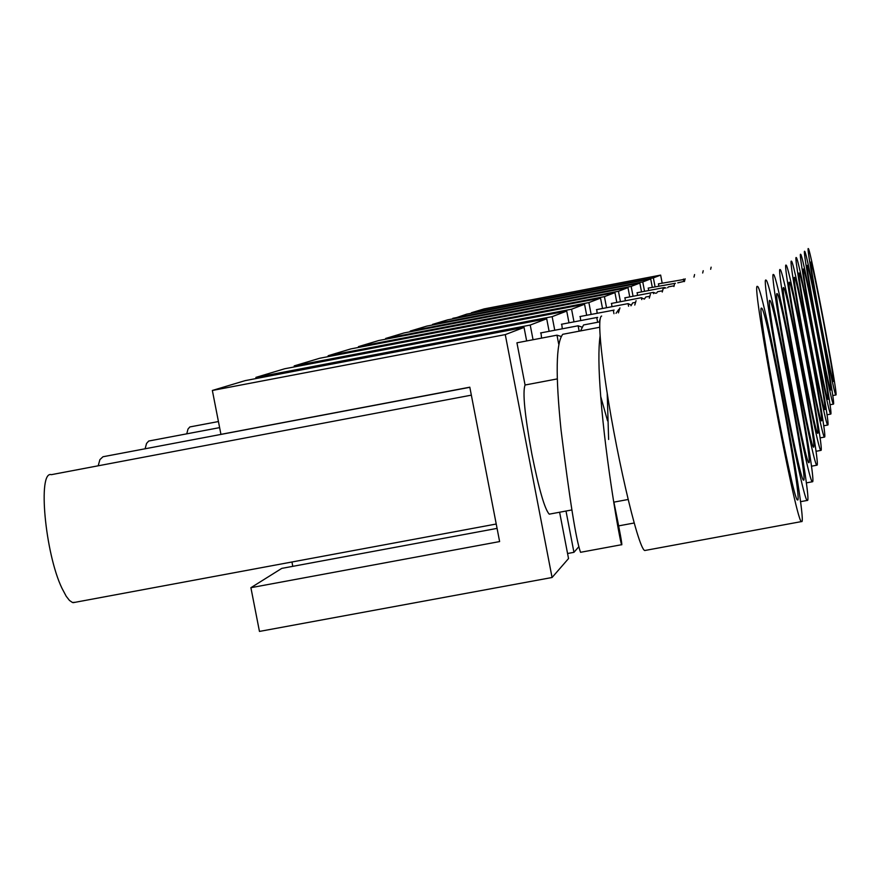 <?xml version="1.0" encoding="UTF-8"?>
<svg xmlns="http://www.w3.org/2000/svg" width="880" height="880" viewBox="0 0 880 880"><rect width="100%" height="100%" fill="white"/><g stroke="black" fill="none" stroke-linecap="round" stroke-linejoin="round"><path stroke-width="1.32" d="M653.367 277.893L660.649 275.099L484.209 308.88L471.438 312.719L653.367 277.893L655.072 286.792M256.113 378.543L255.893 377.399L284.68 368.764L546.7 318.747L549.12 331.32M526.658 340.945L524.051 327.426L245.113 380.644L212.355 390.467L220.935 434.357L469.81 387.189L499.62 541.574L250.899 587.697L259.457 631.422L552.068 577.5L568.535 558.558L559.614 512.226M75.339 602.272L72.457 602.492L69.465 600.435L66.22 596.277L61.985 588.302C45.089 553.355 37.499 470.338 51.337 474.672L471.35 395.153M710.655 269.28L711.128 267.168M833.547 404.052L833.393 404.118C831.193 405.273 801.614 248.402 804.573 251.306L804.65 251.317C806.85 250.338 835.56 402.083 833.547 404.052M702.68 273.009L703.219 270.699M830.885 389.983L830.753 390.038C828.971 390.973 804.903 263.406 807.246 265.408L807.312 265.408C809.116 264.594 832.59 388.751 830.885 389.983M817.157 465.113L816.783 465.223C812.757 464.618 775.434 266.024 779.999 269.533L780.186 269.566C784.091 269.742 820.182 460.658 817.157 465.113M649.297 298.155L650.386 294.283M145.09 448.855L146.553 443.443L148.72 441.034L219.615 427.625M660.649 275.099L662.178 283.129M452.936 318.835L466.752 314.127L650.694 278.916L652.3 287.32M650.694 278.916L642.763 281.952L644.556 291.313M432.63 324.984L432.509 324.401L447.722 319.836L639.848 283.074L641.531 291.896M639.848 283.074L631.169 286.396L633.061 296.274M410.344 331.738L410.212 331.089L426.91 326.073L627.979 287.617L629.761 296.901M627.979 287.617L618.453 291.269L620.455 301.719M385.792 339.174L385.649 338.459L404.063 332.937L614.933 292.611L616.814 302.412M614.933 292.611L604.428 296.637L606.551 307.725M358.6 347.424L358.446 346.632L378.84 340.505L600.534 298.122L602.525 308.495M600.534 298.122L588.885 302.588L591.151 314.402M328.317 356.609L328.141 355.718L350.878 348.898L584.562 304.249L586.674 315.26M584.562 304.249L571.571 309.221L573.991 321.86M294.393 366.916L294.195 365.904L319.682 358.259L566.731 311.069L568.986 322.817M566.731 311.069L552.145 316.657L554.763 330.242M546.7 318.747L530.222 325.061L533.049 339.735M524.051 327.426L505.274 334.609L552.068 577.5M566.005 511.038L573.947 552.321L578.908 546.612M611.963 306.702L611.556 303.413M625.35 300.784L624.976 297.814M637.516 295.416L637.175 292.721M648.626 290.532L648.307 288.079M658.801 286.077L658.504 283.822M597.157 313.258L596.717 309.606M541.574 338.107L540.991 332.871M580.69 320.584L580.206 316.492M562.287 328.812L561.759 324.192M558.69 344.014L556.985 335.17L516.934 342.804L525.074 385.011C522.456 391.886 524.711 414.832 531.828 453.871C538.956 489.258 544.753 509.355 549.241 514.162L550.231 513.975M432.509 324.401L631.169 286.396M830.874 414.018L830.687 414.095C828.234 415.063 797.357 251.273 800.558 254.287L800.646 254.298C803.099 253.451 833.041 411.708 830.874 414.018M693.968 277.09L694.584 274.56M828.08 399.322L827.937 399.366C825.935 400.158 800.822 266.981 803.352 269.027L803.44 269.038C805.431 268.323 829.928 397.826 828.08 399.322M618.409 312.862L619.938 307.89M452.837 318.296L642.763 281.952M827.937 424.952L827.717 425.04C824.967 425.755 792.693 254.43 796.158 257.543L796.268 257.565C798.996 256.883 830.28 422.235 827.937 424.952M684.42 281.567L685.124 278.784M825.011 409.541L824.846 409.607C822.602 410.201 796.345 270.908 799.095 272.998L799.194 273.009C801.416 272.448 827.002 407.759 825.011 409.541M294.195 365.904L552.145 316.657M813.736 447.117L813.45 447.183C810.183 446.743 779.823 285.34 783.431 287.584L783.596 287.617C786.786 287.771 816.321 444.07 813.736 447.117M385.649 338.459L604.428 296.637M824.703 436.986L824.45 437.085C821.348 437.481 787.534 257.906 791.318 261.14L791.45 261.162C794.508 260.7 827.244 433.785 824.703 436.986M673.904 286.528L674.707 283.426M821.634 420.805L821.436 420.871C818.906 421.201 791.406 275.22 794.398 277.365L794.519 277.387C797.016 277.002 823.801 418.66 821.634 420.805M186.758 433.862L187.99 429.088L189.849 426.943L218.427 421.553M410.212 331.089L618.453 291.269M358.446 346.632L588.885 302.588M662.255 292.017L663.19 288.574M821.139 450.307L820.82 450.406C817.3 450.373 781.814 261.745 785.961 265.111L786.115 265.133C789.558 264.957 823.9 446.534 821.139 450.307M817.894 433.268L817.652 433.323C814.792 433.334 785.928 280.016 789.206 282.205L789.349 282.227C792.154 282.084 820.259 430.705 817.894 433.268M291.984 561.99L292.743 566.346M250.899 587.697L281.754 568.392L497.068 528.385M98.186 465.806L99.913 459.613L102.982 456.753L469.832 387.31M812.713 481.69L812.251 481.789C807.62 480.436 768.273 270.82 773.333 274.483L773.553 274.527C778.008 275.176 816.046 476.421 812.713 481.69M634.777 305.063L636.064 300.685M809.083 462.627L808.731 462.693C804.969 461.659 772.981 291.313 776.963 293.612L777.172 293.645C780.813 294.206 811.932 458.975 809.083 462.627M573.947 552.321L567.567 553.509M328.141 355.718L571.571 309.221M807.697 500.357L807.125 500.456C801.757 498.058 760.188 276.232 765.809 280.049L766.095 280.115C771.21 281.391 811.393 494.098 807.697 500.357M803.847 480.095L803.396 480.15C799.04 478.313 765.237 298.056 769.681 300.399L769.934 300.443C774.114 301.543 807.004 475.728 803.847 480.095M212.355 390.467L505.274 334.609M802.01 521.554L801.284 521.62C794.981 517.814 750.959 282.37 757.284 286.385L757.625 286.473C763.554 288.585 806.135 514.085 802.01 521.554M646.261 550.231L644.743 550.517C637.824 548.526 614.086 445.5 604.395 374.22C599.467 337.975 598.444 318.615 601.326 316.129L601.645 316.063M797.896 499.917L797.335 499.95C792.231 497.013 756.426 305.712 761.409 308.099L761.728 308.176C766.579 309.991 801.416 494.67 797.896 499.917M255.893 377.399L530.222 325.061M653.642 293.667L653.389 292.38L624.789 297.847M662.332 290.818L657.591 291.72L656.568 293.106M655.688 293.271L653.389 292.38M649.44 296.329L645.766 297.022L644.413 299.09M644.314 299.112L641.377 297.715L611.336 303.457M641.729 299.607L641.377 297.715M684.662 279.345L658.372 283.855M683.848 281.413L683.408 279.07M597.663 322.267L596.75 317.526L561.418 324.258M600.017 319.484L599.236 321.97M597.696 317.416L596.75 317.526M628.584 306.24L628.078 303.622L596.464 309.65M635.041 302.445L632.687 302.896L630.971 305.789M631.235 305.052L628.078 303.622M684.431 281.292L677.765 282.843M675.433 283.294L648.164 288.112M664.466 288.332L664.312 287.54L637.01 292.754M673.937 285.824L668.327 286.902L667.623 287.727M666.028 288.024L664.312 287.54M618.871 309.287L616.011 313.324M614.097 310.09L579.92 316.547M613.965 313.709L613.294 310.178M525.074 385.011L557.348 378.895M599.72 327.261L562.749 334.301C555.962 342.969 555.401 374.891 561.044 430.045C569.613 499.488 576.114 540.232 580.547 552.299L580.954 552.222M600.116 335.885C598.312 348.513 598.51 368.731 600.732 396.55C605.847 462.209 620.026 541.838 621.61 544.709C622.622 546.414 620.048 532.224 613.899 502.139M560.989 336.402L556.985 335.17M607.211 393.052L608.63 439.472M579.161 331.177L578.127 325.787L540.573 332.948M599.797 321.86L583.55 324.962L580.547 330.913M581.867 327.085L578.127 325.787M836 394.911L835.857 394.977C833.888 396.275 805.497 245.773 808.247 248.578L808.313 248.589C810.304 247.511 837.881 393.25 836 394.911M833.448 381.436L833.338 381.48C831.732 382.536 808.632 260.139 810.81 262.086L810.865 262.086C812.493 261.184 835.043 380.413 833.448 381.436M833.393 404.118L829.994 404.756M816.783 465.223L811.415 466.213M830.687 414.095L826.991 414.788M827.717 425.04L823.691 425.788M824.45 437.085L820.039 437.91M820.82 450.406L815.969 451.308M812.251 481.789L806.278 482.9M807.125 500.456L800.459 501.688M801.284 521.62L644.743 550.517M621.61 544.709L580.547 552.299M607.552 420.816L600.732 396.55M634.216 522.995L618.706 525.866M549.241 514.162L571.857 509.949M613.877 502.139L628.133 499.488M496.232 524.018L73.161 602.668M835.857 394.977L832.733 395.56"/></g></svg>
